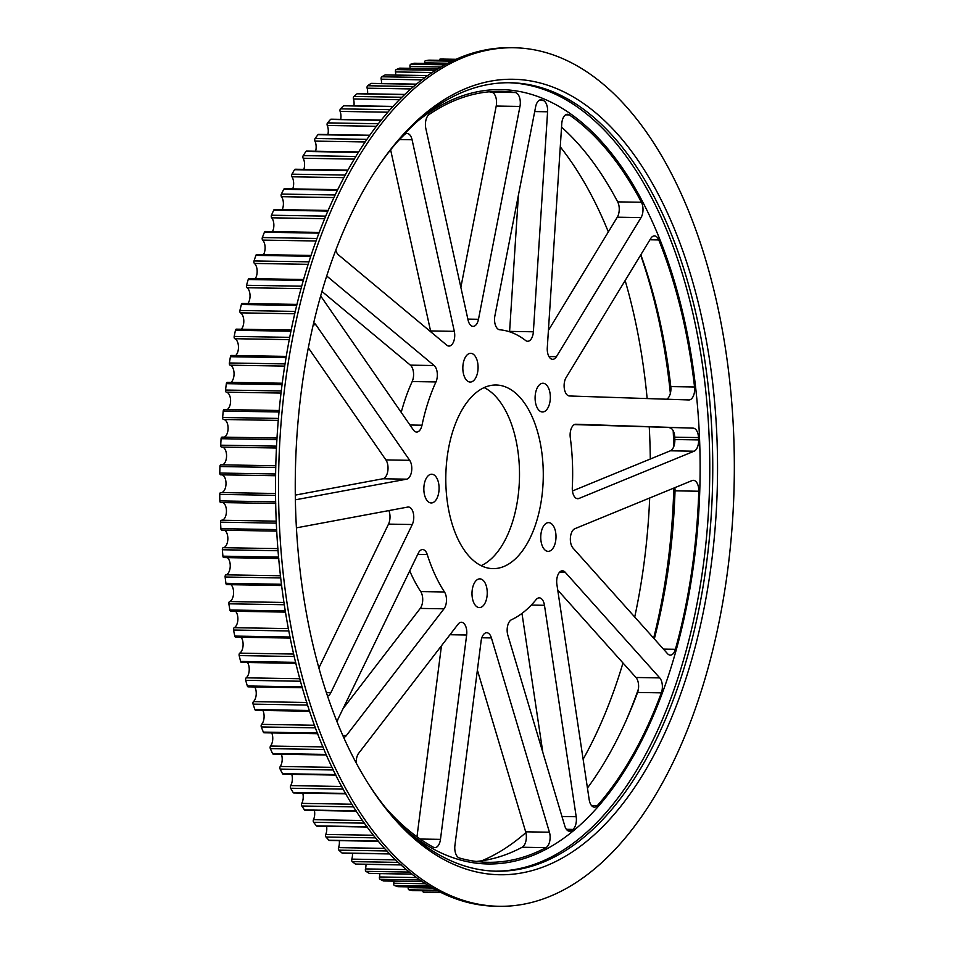 <?xml version="1.0" encoding="UTF-8"?>
<svg xmlns="http://www.w3.org/2000/svg" width="954" height="954" viewBox="0 0 954 954"><rect width="100%" height="100%" fill="white"/><g stroke="black" fill="none" stroke-linecap="round" stroke-linejoin="round"><path stroke-width="1.43" d="M674.86 487.661A10.518 5.581 -89 0 1 675.027 490.833L698.781 491.227A10.518 5.581 91 0 0 693.391 480.327A10.518 5.581 91 0 0 692.139 480.566L574.857 528.707A10.518 5.581 91 0 0 570.432 537.329A10.518 5.581 91 0 0 572.996 548.049L667.538 653.693A10.518 5.581 91 0 0 670.28 655.124A10.518 5.581 91 0 0 675.396 649.316L663.447 649.114M698.781 491.227A385.523 204.55 -89 0 1 675.396 649.316M654.313 638.918A385.523 204.55 91 0 0 675.027 490.833M559.64 572.15L565.185 572.245A10.518 5.581 91 0 0 562.443 570.802A10.518 5.581 91 0 0 556.886 584.385L589.19 799.69A10.518 5.581 91 0 0 594.39 807.132A10.518 5.581 91 0 0 597.371 805.593L591.468 805.486M661.349 692.854A10.518 5.581 91 0 0 659.727 677.889L635.96 677.483A10.518 5.581 -89 0 1 637.582 692.449L661.349 692.854A385.523 204.55 -89 0 1 597.371 805.593M587.437 788.016A385.523 204.55 91 0 0 637.582 692.449M531.306 605.074L544.472 605.301A10.518 5.581 91 0 0 539.272 597.86A10.518 5.581 91 0 0 536.124 599.601A147.202 78.097 91 0 1 511.511 619.718A10.518 5.581 91 0 0 507.85 635.245L564.816 826.033A10.518 5.581 91 0 0 569.526 831.232A10.518 5.581 91 0 0 571.804 830.362L567.272 830.278M542.838 752.432L521.981 613.41M544.472 605.301L576.192 816.731L561.966 816.493M566.378 829.3L572.96 829.42A10.518 5.581 91 0 0 576.192 816.731M572.96 829.42A385.523 204.55 -89 0 1 571.804 830.362M565.591 114.85L569.335 114.909A10.518 5.581 91 0 0 567.475 114.265A10.518 5.581 91 0 0 561.763 123.746L547.286 347.781A10.518 5.581 91 0 0 552.652 359.324A10.518 5.581 91 0 0 556.432 356.665L548.944 356.546M548.407 330.418L617.286 217.202L641.04 217.607L556.432 356.665M569.335 114.909A385.523 204.55 -89 0 1 641.434 202.26L617.679 201.866A385.523 204.55 91 0 0 561.536 127.144M641.04 217.607A10.518 5.581 91 0 0 641.434 202.26M617.679 201.866A10.518 5.581 -89 0 1 617.286 217.202M649.924 239.788L658.773 239.943A10.518 5.581 91 0 0 654.48 235.888A10.518 5.581 91 0 0 650.688 238.548L566.08 377.617A10.518 5.581 91 0 0 564.41 389.125A10.518 5.581 91 0 0 569.466 395.982L688.871 399.953A10.518 5.581 91 0 0 688.919 399.953A10.518 5.581 91 0 0 694.548 386.99L670.793 386.597A385.523 204.55 91 0 0 640.814 254.766M658.773 239.943A385.523 204.55 -89 0 1 694.548 386.99M670.793 386.597A10.518 5.581 -89 0 1 666.619 399.213M575.822 424.244L575.918 424.244A10.518 5.581 91 0 0 575.87 424.244A10.518 5.581 91 0 0 570.277 437.564A147.202 78.097 91 0 1 572.305 487.446A10.518 5.581 91 0 0 577.683 498.715A10.518 5.581 91 0 0 578.923 498.477L576.443 498.429M575.918 424.244L693.176 428.143L574.403 424.59M669.41 427.75A10.518 5.581 -89 0 1 674.752 437.182L698.507 437.588A10.518 5.581 91 0 0 693.176 428.143M698.507 437.588A385.523 204.55 -89 0 1 698.602 439.925L674.848 439.532A385.523 204.55 91 0 0 674.752 437.182M674.848 439.532A10.518 5.581 -89 0 1 670.352 450.801L694.107 451.206A10.518 5.581 91 0 0 698.602 439.925M694.107 451.206L578.923 498.477M572.448 490.976L670.352 450.801M335.796 250.067A10.518 5.581 91 0 0 338.455 254.873L446.806 345.193A10.518 5.581 91 0 0 448.988 346.075A10.518 5.581 91 0 0 454.319 331.348L430.564 330.943A10.518 5.581 -89 0 1 430.719 331.789M399.547 139.546L412.068 139.749L454.319 331.348M430.564 330.943L390.615 149.838M396.673 142.551A385.523 204.55 -89 0 1 404.448 134.645A10.518 5.581 91 0 1 407.084 133.465A10.518 5.581 91 0 1 412.068 139.749M460.865 287.357L496.211 106.049L519.966 106.443A10.518 5.581 91 0 0 515.303 92.538A385.523 204.55 -89 0 0 501.005 91.357A385.523 204.55 -89 0 0 429.217 114.397A10.518 5.581 91 0 0 425.83 128.504L468.08 320.091A10.518 5.581 91 0 0 473.065 326.387A10.518 5.581 91 0 0 478.479 319.292L467.865 319.113M519.966 106.443L478.479 319.292M515.303 92.538L491.537 92.144A385.523 204.55 91 0 0 489.116 91.811M491.537 92.144A10.518 5.581 -89 0 1 496.211 106.049M539.904 99.943L542.158 99.979A10.518 5.581 91 0 0 541.037 99.753A10.518 5.581 91 0 0 535.623 106.836L494.887 315.857A10.518 5.581 91 0 0 499.741 329.786A147.202 78.097 91 0 1 525.606 340.495A10.518 5.581 91 0 0 527.645 341.27A10.518 5.581 91 0 0 533.369 331.789L509.603 331.384A10.518 5.581 -89 0 1 509.579 331.789M542.158 99.979A385.523 204.55 -89 0 1 543.375 100.492L539.034 100.408M534.705 111.57L547.584 111.785A10.518 5.581 91 0 0 543.375 100.492M547.584 111.785L533.369 331.789M509.603 331.384L518.404 195.212M388.874 510.593A10.518 5.581 -89 0 1 388.516 524.116L412.271 524.521A10.518 5.581 91 0 0 413.344 513.264A10.518 5.581 91 0 0 408.372 507.015A10.518 5.581 91 0 0 407.763 507.063L297.052 527.729A10.518 5.581 91 0 0 296.444 527.896M327.58 696.098A10.518 5.581 91 0 0 330.835 692.723L326.423 692.652M406.631 479.17A10.518 5.581 91 0 0 411.544 471.55A10.518 5.581 91 0 0 409.671 460.317L385.905 459.911A10.518 5.581 -89 0 1 387.789 471.145A10.518 5.581 -89 0 1 382.876 478.765L406.631 479.17L295.394 499.813M313.246 324.742L315.905 324.789L409.671 460.317M385.905 459.911L308.333 347.793M315.905 324.789A10.518 5.581 91 0 0 313.675 322.881M435.954 381.946A10.518 5.581 91 0 0 434.13 365.537L410.363 365.143A10.518 5.581 -89 0 1 412.188 381.552L435.954 381.946A147.202 78.097 91 0 0 422.002 425.21L409.958 425.007M401.217 412.366A147.202 78.097 -89 0 1 412.188 381.552M320.687 295.835A10.518 5.581 91 0 0 321.283 296.837L413.356 429.92A10.518 5.581 91 0 0 416.636 432.043A10.518 5.581 91 0 0 422.002 425.21M326.435 276.815L327.735 276.839A10.518 5.581 91 0 0 326.638 276.183M327.735 276.839L434.13 365.537M410.363 365.143L321.951 291.435M635.96 677.483L557.744 590.073M565.185 572.245L659.727 677.889M295.323 495.102L382.876 478.765M318.91 667.883L388.516 524.116M412.271 524.521L330.835 692.723M378.595 165.984A394.288 209.2 -89 0 1 510.068 82.748A394.288 209.2 -89 0 1 706.819 561.179A394.288 209.2 -89 0 1 496.807 871.205A394.288 209.2 -89 0 1 368.208 783.592M301.214 392.07A397.794 211.061 91 0 0 369.091 784.975A397.794 211.061 91 0 0 656.4 750.464A397.794 211.061 91 0 0 665.51 208.783A397.794 211.061 91 0 0 379.525 164.625A397.794 211.061 91 0 0 301.214 392.07M727.866 568.715A429.336 227.803 91 0 0 513.622 47.748A429.336 227.803 91 0 0 278.64 473.196A429.336 227.803 91 0 0 499.192 906.3A429.336 227.803 91 0 0 727.866 568.715M634.72 617.023A394.288 209.2 91 0 0 644.439 560.129A394.288 209.2 91 0 0 649.686 497.988M650.294 459.029A394.288 209.2 91 0 0 649.257 427.082M647.146 398.569A394.288 209.2 91 0 0 625.144 280.536M608.342 231.905A394.288 209.2 91 0 0 560.26 146.856M481.83 860.77A394.288 209.2 91 0 0 525.881 832.615M583.121 759.253A394.288 209.2 91 0 0 622.974 662.97M484.143 387.586A91.822 48.726 -89 0 1 518.129 496.032A91.822 48.726 -89 0 1 481.15 565.662M417.733 554.357L427.249 554.524A147.202 78.097 91 0 0 444.481 591.969L420.714 591.575A147.202 78.097 -89 0 1 409.731 570.909M343.082 708.583L420.237 608.413L444.004 608.807A10.518 5.581 91 0 0 444.481 591.969M420.714 591.575A10.518 5.581 -89 0 1 420.237 608.413M416.981 836.789L441.452 645.798M476.177 861.45A385.523 204.55 91 0 0 522.184 847.235L545.95 847.641A10.518 5.581 91 0 0 549.432 832.21L525.666 831.816A10.518 5.581 -89 0 1 522.184 847.235M525.666 831.816L477.382 670.113M487.029 596.298A14.37 7.62 91 0 0 479.85 578.863A14.37 7.62 91 0 0 471.991 593.102A14.37 7.62 91 0 0 479.373 607.591A14.37 7.62 91 0 0 487.029 596.298M555.788 540.071A14.37 7.62 91 0 0 548.622 522.625A14.37 7.62 91 0 0 540.751 536.875A14.37 7.62 91 0 0 548.133 551.364A14.37 7.62 91 0 0 555.788 540.071M438.876 491.656A14.37 7.62 91 0 0 431.697 474.221A14.37 7.62 91 0 0 423.838 488.46A14.37 7.62 91 0 0 431.22 502.961A14.37 7.62 91 0 0 438.876 491.656M541.896 496.438A91.822 48.726 91 0 0 496.068 385.011A91.822 48.726 91 0 0 445.816 476.01A91.822 48.726 91 0 0 492.979 568.632A91.822 48.726 91 0 0 541.896 496.438M477.871 370.76A14.37 7.62 91 0 0 470.704 353.326A14.37 7.62 91 0 0 462.833 367.564A14.37 7.62 91 0 0 470.215 382.065A14.37 7.62 91 0 0 477.871 370.76M550.124 400.68A14.37 7.62 91 0 0 542.957 383.246A14.37 7.62 91 0 0 535.099 397.484A14.37 7.62 91 0 0 542.48 411.985A14.37 7.62 91 0 0 550.124 400.68M444.004 608.807L346.35 735.57L342.856 735.522M343.702 737.418A10.518 5.581 91 0 0 346.35 735.57M427.249 554.524A10.518 5.581 91 0 0 422.622 549.564A10.518 5.581 91 0 0 418.353 553.082L338.384 718.267A10.518 5.581 91 0 0 337.191 722.095M481.83 637.773L491.417 637.928L549.432 832.21M545.95 847.641A385.523 204.55 -89 0 1 488.043 862.297A385.523 204.55 -89 0 1 459.399 857.992A10.518 5.581 91 0 1 454.927 845.351L481.114 640.993A10.518 5.581 91 0 1 486.707 632.729A10.518 5.581 91 0 1 491.417 637.928M449.978 634.732L466.649 635.006L440.474 839.365A10.518 5.581 91 0 1 434.869 847.629A10.518 5.581 91 0 1 433.378 847.224A385.523 204.55 -89 0 1 385.488 807.621M466.649 635.006A10.518 5.581 91 0 0 461.402 622.246A10.518 5.581 91 0 0 458.123 624.154L358.692 753.243A10.518 5.581 91 0 0 356.224 762.961M499.192 906.3L496.223 906.252A429.336 227.803 -89 0 1 281.979 385.285A429.336 227.803 -89 0 1 510.652 47.7L513.622 47.748M427.106 892.61L427.13 892.61A1.753 0.93 -89 0 1 427.13 892.61A1.753 0.93 -89 0 1 427.106 892.61A417.065 221.292 -89 0 1 423.659 892.3A1.753 0.93 -89 0 1 422.801 890.75M412.557 890.559A1.753 0.93 -89 0 1 412.474 890.571A1.753 0.93 -89 0 1 412.378 890.559A417.065 221.292 -89 0 1 408.956 889.808A1.753 0.93 -89 0 1 408.193 887.637A8.932 4.746 91 0 0 408.288 886.85M398.092 886.66A1.753 0.93 -89 0 1 397.937 886.683A1.753 0.93 -89 0 1 397.782 886.66A417.065 221.292 -89 0 1 394.396 885.479A1.753 0.93 -89 0 1 393.716 883.213A8.932 4.746 91 0 0 393.966 881.138M443.682 58.921A1.753 0.93 -89 0 1 443.705 58.921A1.753 0.93 -89 0 1 443.717 58.921L443.682 58.921A417.065 221.292 -89 0 0 440.223 59.041A1.753 0.93 -89 0 0 439.341 60.329M424.649 63.405A8.932 4.746 91 0 0 424.602 62.845A1.753 0.93 -89 0 1 425.436 60.71A417.065 221.292 -89 0 1 428.895 60.162A1.753 0.93 -89 0 1 428.978 60.15A1.753 0.93 -89 0 1 429.061 60.162M410.113 68.318A8.932 4.746 91 0 0 409.958 66.47A1.753 0.93 -89 0 1 410.733 64.24A417.065 221.292 -89 0 1 414.155 63.25A1.753 0.93 -89 0 1 414.298 63.238A1.753 0.93 -89 0 1 414.441 63.25M395.719 75.044A8.932 4.746 91 0 0 395.457 71.92A1.753 0.93 -89 0 1 396.148 69.606A417.065 221.292 -89 0 1 399.547 68.187A1.753 0.93 -89 0 1 399.75 68.151A1.753 0.93 -89 0 1 399.953 68.187M381.505 83.558A8.932 4.746 91 0 0 381.159 79.17A1.753 0.93 -89 0 1 381.767 76.785A417.065 221.292 -89 0 1 385.106 74.937A1.753 0.93 -89 0 1 385.38 74.877A1.753 0.93 -89 0 1 385.643 74.949M367.564 93.814A8.932 4.746 91 0 0 367.135 88.197A1.753 0.93 -89 0 1 367.66 85.741A417.065 221.292 -89 0 1 370.927 83.487A1.753 0.93 -89 0 1 371.249 83.38A1.753 0.93 -89 0 1 371.571 83.499M353.934 105.763A8.932 4.746 91 0 0 353.433 98.966A1.753 0.93 -89 0 1 353.874 96.437A417.065 221.292 -89 0 1 357.058 93.79A1.753 0.93 -89 0 1 357.44 93.635A1.753 0.93 -89 0 1 357.822 93.802M340.697 119.357A8.932 4.746 91 0 0 340.125 111.403A1.753 0.93 -89 0 1 340.471 108.839A417.065 221.292 -89 0 1 343.571 105.799A1.753 0.93 -89 0 1 344.012 105.596A1.753 0.93 -89 0 1 344.442 105.811M327.89 134.538A8.932 4.746 91 0 0 327.27 125.475A1.753 0.93 -89 0 1 327.532 122.875A417.065 221.292 -89 0 1 330.513 119.453A1.753 0.93 -89 0 1 331.002 119.202L381.171 120.037M315.595 151.245A8.932 4.746 91 0 0 314.927 141.109A1.753 0.93 -89 0 1 315.094 138.497A417.065 221.292 -89 0 1 317.944 134.705A1.753 0.93 -89 0 1 318.493 134.383L369.675 135.241M303.849 169.383A8.932 4.746 91 0 0 303.145 158.245A1.753 0.93 -89 0 1 303.217 155.609A417.065 221.292 -89 0 1 305.936 151.483A1.753 0.93 -89 0 1 306.532 151.09L358.525 151.96M292.723 188.88A8.932 4.746 91 0 0 291.972 176.788A1.753 0.93 -89 0 1 291.948 174.165A417.065 221.292 -89 0 1 294.524 169.705A1.753 0.93 -89 0 1 295.168 169.24L347.816 170.122M282.241 209.665A8.932 4.746 91 0 0 281.478 196.679A1.753 0.93 -89 0 1 281.358 194.067A417.065 221.292 -89 0 1 283.767 189.297A1.753 0.93 -89 0 1 284.459 188.749L337.644 189.643M272.474 231.619A8.932 4.746 91 0 0 271.687 217.81A1.753 0.93 -89 0 1 271.473 215.222A417.065 221.292 -89 0 1 273.715 210.166A1.753 0.93 -89 0 1 274.454 209.534L328.069 210.429M263.459 254.658A8.932 4.746 91 0 0 262.648 240.098A1.753 0.93 -89 0 1 262.35 237.546A417.065 221.292 -89 0 1 264.413 232.227A1.753 0.93 -89 0 1 265.188 231.5L319.161 232.406M255.231 278.687A8.932 4.746 91 0 0 254.408 263.435A1.753 0.93 -89 0 1 254.026 260.931A417.065 221.292 -89 0 1 255.899 255.374A1.753 0.93 -89 0 1 256.698 254.551L310.956 255.457M247.825 303.575A8.932 4.746 91 0 0 250.02 295.072A8.932 4.746 91 0 0 247.014 287.726A1.753 0.93 -89 0 1 246.526 285.282A417.065 221.292 -89 0 1 248.207 279.51A1.753 0.93 -89 0 1 249.042 278.58L303.539 279.498M241.29 329.237A8.932 4.746 91 0 0 243.783 320.413A8.932 4.746 91 0 0 240.48 312.852A1.753 0.93 -89 0 1 239.907 310.479A417.065 221.292 -89 0 1 241.374 304.517A1.753 0.93 -89 0 1 242.244 303.479L296.921 304.398M235.638 355.532A8.932 4.746 91 0 0 238.452 346.445A8.932 4.746 91 0 0 234.839 338.718A1.753 0.93 -89 0 1 234.183 336.416A417.065 221.292 -89 0 1 235.435 330.287A1.753 0.93 -89 0 1 236.33 329.154L291.137 330.072M230.916 382.375A8.932 4.746 91 0 0 234.04 373.05A8.932 4.746 91 0 0 230.117 365.179A1.753 0.93 -89 0 1 229.377 362.973A417.065 221.292 -89 0 1 230.415 356.713A1.753 0.93 -89 0 1 231.333 355.46A1.753 0.93 -89 0 1 231.703 355.615M227.112 409.612A8.932 4.746 91 0 0 230.582 400.108A8.932 4.746 91 0 0 226.337 392.154A1.753 0.93 -89 0 1 225.526 390.043A417.065 221.292 -89 0 1 226.348 383.675A1.753 0.93 -89 0 1 227.279 382.315A1.753 0.93 -89 0 1 227.589 382.423M224.273 437.147A8.932 4.746 91 0 0 228.078 427.499A8.932 4.746 91 0 0 223.522 419.486A1.753 0.93 -89 0 1 222.64 417.494A417.065 221.292 -89 0 1 223.224 411.043A1.753 0.93 -89 0 1 224.166 409.564A1.753 0.93 -89 0 1 224.417 409.636M221.614 447.08L276.481 448.01L221.674 447.08A1.753 0.93 -89 0 1 221.614 447.08A1.753 0.93 -89 0 1 220.72 445.196A417.065 221.292 -89 0 1 221.078 438.709A1.753 0.93 -89 0 1 222.032 437.111A1.753 0.93 -89 0 1 222.222 437.147L277.018 438.077M222.401 464.848A8.932 4.746 91 0 0 226.563 455.702A8.932 4.746 91 0 0 222.294 447.092M220.684 474.818L275.634 475.736L220.803 474.794A1.753 0.93 -89 0 1 220.684 474.818A1.753 0.93 -89 0 1 219.79 473.053A417.065 221.292 -89 0 1 219.921 466.53A1.753 0.93 -89 0 1 220.875 464.825A1.753 0.93 -89 0 1 221.006 464.836L275.825 465.755L220.875 464.825M221.507 492.586A8.932 4.746 91 0 0 226.003 484.024A8.932 4.746 91 0 0 222.091 474.842M220.744 502.555L275.73 503.485L220.923 502.519A1.753 0.93 -89 0 1 220.744 502.555A1.753 0.93 -89 0 1 219.837 500.91A417.065 221.292 -89 0 1 219.742 494.399A1.753 0.93 -89 0 1 220.696 492.574A1.753 0.93 -89 0 1 220.768 492.574L275.587 493.492L220.696 492.574M221.59 520.24A8.932 4.746 91 0 0 226.408 512.31A8.932 4.746 91 0 0 222.866 502.591M222.02 530.126A1.753 0.93 -89 0 1 221.781 530.185A1.753 0.93 -89 0 1 220.887 528.659A417.065 221.292 -89 0 1 220.553 522.184A1.753 0.93 -89 0 1 221.507 520.24A1.753 0.93 -89 0 1 221.519 520.24L276.29 521.158L221.507 520.24M224.107 557.494A1.753 0.93 -89 0 1 223.796 557.589A1.753 0.93 -89 0 1 222.914 556.17A417.065 221.292 -89 0 1 222.354 549.766A1.753 0.93 -89 0 1 223.248 547.703A8.932 4.746 91 0 0 227.803 539.881A8.932 4.746 91 0 0 224.607 530.233M227.147 584.492A1.753 0.93 -89 0 1 226.79 584.623A1.753 0.93 -89 0 1 225.919 583.323A417.065 221.292 -89 0 1 225.12 577.015A1.753 0.93 -89 0 1 225.943 574.845A8.932 4.746 91 0 0 230.188 567.105A8.932 4.746 91 0 0 227.314 557.649M231.154 611.013A1.753 0.93 -89 0 1 230.737 611.192A1.753 0.93 -89 0 1 229.878 610A417.065 221.292 -89 0 1 228.865 603.81A1.753 0.93 -89 0 1 229.604 601.557A8.932 4.746 91 0 0 233.539 593.925A8.932 4.746 91 0 0 230.975 584.695M236.091 636.926A1.753 0.93 -89 0 1 235.614 637.153A1.753 0.93 -89 0 1 234.779 636.079A417.065 221.292 -89 0 1 233.551 630.034A1.753 0.93 -89 0 1 234.219 627.696A8.932 4.746 91 0 0 237.832 620.219A8.932 4.746 91 0 0 235.578 611.275M241.946 662.112A1.753 0.93 -89 0 1 241.422 662.41A1.753 0.93 -89 0 1 240.611 661.432A417.065 221.292 -89 0 1 239.168 655.577A1.753 0.93 -89 0 1 239.74 653.156A8.932 4.746 91 0 0 243.043 645.882A8.932 4.746 91 0 0 241.1 637.248M302.418 687.751L248.112 686.844A1.753 0.93 -89 0 1 247.324 685.974A417.065 221.292 -89 0 1 245.679 680.309A1.753 0.93 -89 0 1 246.168 677.829A8.932 4.746 91 0 0 247.503 662.517M309.692 711.243L255.672 710.336A1.753 0.93 -89 0 1 254.921 709.561A417.065 221.292 -89 0 1 253.072 704.135A1.753 0.93 -89 0 1 253.466 701.595A8.932 4.746 91 0 0 254.778 686.952M317.742 733.698L264.055 732.791A1.753 0.93 -89 0 1 263.34 732.112A417.065 221.292 -89 0 1 261.301 726.936A1.753 0.93 -89 0 1 261.611 724.36A8.932 4.746 91 0 0 262.875 710.456M326.495 754.996L273.226 754.101A1.753 0.93 -89 0 1 272.546 753.517A417.065 221.292 -89 0 1 270.328 748.628A1.753 0.93 -89 0 1 270.542 746.016A8.932 4.746 91 0 0 271.759 732.922M335.891 775.077L283.147 774.183A1.753 0.93 -89 0 1 282.515 773.682A417.065 221.292 -89 0 1 280.118 769.091A1.753 0.93 -89 0 1 280.249 766.467A8.932 4.746 91 0 0 281.406 754.244M345.897 793.823L293.784 792.941A1.753 0.93 -89 0 1 293.188 792.524A417.065 221.292 -89 0 1 290.636 788.242A1.753 0.93 -89 0 1 290.672 785.607A8.932 4.746 91 0 0 291.757 774.338M356.391 811.162L305.065 810.292A1.753 0.93 -89 0 1 304.517 809.946A417.065 221.292 -89 0 1 301.81 805.999A1.753 0.93 -89 0 1 301.762 803.375A8.932 4.746 91 0 0 302.776 793.096M367.314 827.011L316.955 826.164A1.753 0.93 -89 0 1 316.466 825.878A417.065 221.292 -89 0 1 313.616 822.288A1.753 0.93 -89 0 1 313.472 819.677A8.932 4.746 91 0 0 314.403 810.447M329.857 840.259A1.753 0.93 -89 0 1 329.404 840.462A1.753 0.93 -89 0 1 328.963 840.247A417.065 221.292 -89 0 1 325.994 837.028A1.753 0.93 -89 0 1 325.755 834.452A8.932 4.746 91 0 0 326.602 826.319M342.748 852.995A1.753 0.93 -89 0 1 342.355 853.15A1.753 0.93 -89 0 1 341.961 852.983A417.065 221.292 -89 0 1 338.885 850.157A1.753 0.93 -89 0 1 338.551 847.617A8.932 4.746 91 0 0 339.29 840.629M356.069 864.05A1.753 0.93 -89 0 1 355.735 864.169A1.753 0.93 -89 0 1 355.401 864.05A417.065 221.292 -89 0 1 352.229 861.617A1.753 0.93 -89 0 1 351.799 859.125A8.932 4.746 91 0 0 352.443 853.329M369.782 873.375A1.753 0.93 -89 0 1 369.508 873.447A1.753 0.93 -89 0 1 369.234 873.363A417.065 221.292 -89 0 1 365.966 871.348A1.753 0.93 -89 0 1 365.454 868.915A8.932 4.746 91 0 0 365.978 864.336M383.806 880.924A1.753 0.93 -89 0 1 383.591 880.971A1.753 0.93 -89 0 1 383.377 880.912A417.065 221.292 -89 0 1 380.05 879.314A1.753 0.93 -89 0 1 379.453 876.964A8.932 4.746 91 0 0 379.835 873.625M495.329 871.169A394.288 209.2 91 0 0 703.849 561.131A394.288 209.2 91 0 0 549.802 91.775A394.288 209.2 91 0 0 508.577 82.724M673.81 488.09A394.288 209.2 -89 0 1 668.205 560.535A394.288 209.2 -89 0 1 653.645 638.178M638.441 688.955A394.288 209.2 -89 0 1 625.562 721.832M640.647 255.04A394.288 209.2 -89 0 1 670.364 393.382M673.19 430.779A394.288 209.2 -89 0 1 673.81 446.484M418.436 120.442A387.276 205.48 -89 0 1 542.993 98.524A387.276 205.48 -89 0 1 688.299 597.717A387.276 205.48 -89 0 1 406.499 830.445M440.474 839.365L420.13 839.031M441.38 892.598L423.659 892.3M438.208 891L412.378 890.559M436.86 890.285L408.956 889.808M432.818 888.055L408.193 887.637M397.937 886.683L431.411 887.244L397.782 886.66M429.431 886.063L394.396 885.479M425.699 883.75L393.716 883.213M455.821 59.303L440.223 59.041M428.978 60.15L453.09 60.555L428.895 60.162M451.826 61.163L425.436 60.71M447.676 63.238L424.602 62.845M446.591 63.799L414.155 63.25M444.707 64.812L410.733 64.24M440.843 66.983L409.958 66.47M437.743 68.831L399.547 68.187M435.429 70.262L396.148 69.606M431.935 72.528L395.457 71.92M427.392 75.652L385.106 74.937M424.828 77.501L381.767 76.785M421.704 79.85L381.159 79.17M416.171 84.25L370.927 83.487M413.476 86.516L367.66 85.741M410.673 88.937L367.135 88.197M404.508 94.589L357.058 93.79M401.753 97.248L353.874 96.437M399.261 99.729L353.433 98.966M392.702 106.621L343.571 105.799M389.947 109.674L340.471 108.839M387.718 112.202L340.125 111.403M380.956 120.299L330.513 119.453M378.237 123.734L327.532 122.875M376.258 126.298L327.27 125.475M369.448 135.563L317.944 134.705M366.801 139.356L315.094 138.497M365.036 141.955L314.927 141.109M358.275 152.354L305.936 151.483M355.723 156.492L303.217 155.609M354.161 159.103L303.145 158.245M347.554 170.599L294.524 169.705M345.121 175.059L291.948 174.165M343.738 177.659L291.972 176.788M337.37 190.192L283.767 189.297M335.069 194.962L281.358 194.067M333.852 197.561L281.478 196.679M327.782 211.072L273.715 210.166M325.648 216.129L271.473 215.222M324.575 218.704L271.687 217.81M318.874 233.146L264.413 232.227M316.895 238.464L262.35 237.546M315.977 240.992L262.648 240.098M310.682 256.292L255.899 255.374M308.881 261.849L254.026 260.931M308.094 264.341L254.408 263.435M303.265 280.428L248.207 279.51M301.643 286.2L246.526 285.282M300.987 288.633L247.014 287.726M296.658 305.447L241.374 304.517M295.239 311.409L239.907 310.479M294.691 313.771L240.48 312.852M290.91 331.229L235.435 330.287M289.682 337.346L234.183 336.416M289.253 339.624L234.839 338.718M286.033 357.655L230.415 356.713M285.019 363.915L229.377 362.973M284.686 366.097L230.117 365.179M282.062 384.617L226.348 383.675M281.275 390.985L225.526 390.043M281.025 393.072L226.337 392.154M279.021 411.985L223.224 411.043M278.449 418.424L222.64 417.494M278.282 420.404L223.522 419.486M276.922 439.639L221.078 438.709M276.577 446.138L220.72 445.196M275.789 467.472L219.921 466.53M275.658 473.983L219.79 473.053M275.599 495.341L219.742 494.399M275.694 501.852L219.837 500.91M276.374 523.126L220.553 522.184M276.696 529.589L220.887 528.659M277.948 548.622L223.248 547.703M278.103 550.697L222.354 549.766M278.651 557.112L222.914 556.17M280.536 575.763L225.943 574.845M280.786 577.945L225.12 577.015M281.549 584.265L225.919 583.323M284.053 602.463L229.604 601.557M284.399 604.741L228.865 603.81M285.377 610.93L229.878 610M288.466 628.603L234.219 627.696M288.919 630.964L233.551 630.034M290.099 637.01L234.779 636.079M293.76 654.062L239.74 653.156M294.321 656.507L239.168 655.577M295.716 662.362L240.611 661.432M299.902 678.735L246.168 677.829M300.593 681.239L245.679 680.309M302.168 686.892L247.324 685.974M306.854 702.502L253.466 701.595M307.677 705.054L253.072 704.135M309.442 710.48L254.921 709.561M314.582 725.255L261.611 724.36M315.536 727.854L261.301 726.936M317.479 733.03L263.34 732.112M323.024 746.899L270.542 746.016M324.133 749.522L270.328 748.628M326.232 754.423L272.546 753.517M332.123 767.338L280.249 766.467M333.399 769.985L280.118 769.091M335.653 774.576L282.515 773.682M341.818 786.478L290.672 785.607M343.273 789.125L290.636 788.242M345.658 793.406L293.188 792.524M352.026 804.222L301.762 803.375M353.672 806.881L301.81 805.999M356.176 810.817L304.517 809.946M362.663 820.512L313.472 819.677M364.523 823.147L313.616 822.288M367.111 826.724L316.466 825.878M373.61 835.251L325.755 834.452M375.697 837.862L325.994 837.028M378.344 841.07L328.963 840.247M384.712 848.392L338.551 847.617M387.074 850.968L338.885 850.157M389.733 853.794L341.961 852.983M395.791 859.864L351.799 859.125M398.438 862.392L352.229 861.617M401.074 864.813L355.401 864.05M406.583 869.607L365.454 868.915M409.564 872.075L365.966 871.348M412.104 874.091L369.234 873.363M416.719 877.585L379.453 876.964M420.082 879.982L380.05 879.314M422.395 881.568L383.377 880.912M438.232 891L412.474 890.571M446.639 63.775L414.298 63.238M437.814 68.783L399.75 68.151M427.499 75.581L385.38 74.877M416.302 84.143L371.249 83.38M404.663 94.434L357.44 93.635M392.881 106.419L344.012 105.596M286.248 356.391L231.333 355.46M282.241 383.234L227.279 382.315M279.164 410.494L224.166 409.564M277.018 438.029L222.032 437.111M276.779 531.116L221.781 530.185M278.771 558.507L223.796 557.589M281.704 585.553L226.79 584.623M285.568 612.11L230.737 611.192M290.314 638.071L235.614 637.153M295.943 663.328L241.422 662.41M378.523 841.297L329.404 840.462M389.888 853.949L342.355 853.15M401.205 864.932L355.735 864.169M412.2 874.162L369.508 873.447M422.467 881.615L383.591 880.971"/></g></svg>
